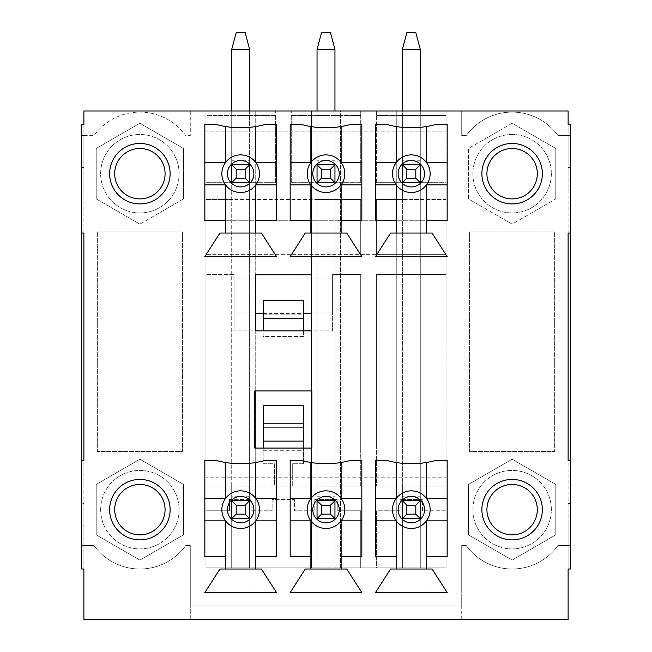 <?xml version="1.0" encoding="UTF-8"?>
<svg xmlns="http://www.w3.org/2000/svg" width="652" height="652" viewBox="0 0 652 652"><rect width="100%" height="100%" fill="white"/><g stroke="black" fill="none" stroke-linecap="round" stroke-linejoin="round"><path stroke-width="0.49" stroke-dasharray="3.26 2.44" d="M568.112 233.049L568.112 189.936L570.353 189.936L568.112 189.936L568.112 167.54L570.353 167.54L568.112 167.54L568.112 124.426L570.353 124.426L570.353 545.488L558.03 545.488A56.577 56.577 0 0 1 466.204 545.488L461.722 545.488L461.722 619.4L190.278 619.4L190.278 545.488L185.796 545.488A56.577 56.577 0 0 1 93.969 545.488L81.647 545.488L81.647 135.624L93.969 135.624A56.577 56.577 0 0 1 185.796 135.624L190.278 135.624L190.278 110.987L205.95 110.987L205.95 567.884L446.049 567.884L446.049 110.987L461.722 110.987L461.722 135.624L466.204 135.624A56.577 56.577 0 0 1 558.03 135.624L568.112 135.624L568.112 110.987L461.722 110.987L461.722 135.624L466.204 135.624A56.577 56.577 0 0 1 558.03 135.624L570.353 135.624L568.112 135.624L568.112 233.049L570.353 233.049M570.353 460.385L570.353 569.009L568.112 569.009L568.112 525.895L570.353 525.895L568.112 525.895L568.112 503.499L570.353 503.499L568.112 503.499L568.112 460.385L570.353 460.385L570.353 545.488L558.03 545.488A56.577 56.577 0 0 1 466.204 545.488L461.722 545.488L461.722 588.047L190.278 588.047L461.722 588.047L461.722 605.961L190.278 605.961L190.278 619.4L83.888 619.4L83.888 545.488L81.647 545.488L81.647 460.385L81.647 569.009L83.888 569.009L83.888 525.895L81.647 525.895L83.888 525.895L83.888 503.499L81.647 503.499L83.888 503.499L83.888 460.385L83.888 545.488L93.969 545.488A56.577 56.577 0 0 0 185.796 545.488L190.278 545.488L190.278 605.961L461.722 605.961L461.722 619.4L568.112 619.4L568.112 460.385M249.626 496.213L231.713 496.213L231.713 49.397L236.187 32.6L231.713 49.397L236.187 32.6L245.144 32.6L236.187 32.6L245.144 32.6L249.626 49.397L249.626 567.884L231.713 567.884L231.713 500.695L249.626 500.695L249.626 518.617L249.626 500.695L231.713 500.695L249.626 500.695L249.626 518.617L249.626 500.695L231.713 500.695L231.713 49.397L249.626 49.397L231.713 49.397L231.713 182.658L249.626 182.658L205.95 182.658L205.95 115.469L275.38 115.469L275.38 182.658L249.626 182.658L249.626 115.469L249.626 164.744L231.713 164.744L249.626 164.744L231.713 164.744L231.713 182.658L231.713 115.469L275.38 115.469L275.38 110.987L275.38 182.658L231.713 182.658L231.713 199.455L205.95 199.455L360.719 199.455L360.719 254.329L205.95 254.329L376.62 254.329L376.62 199.455L446.049 199.455L446.049 254.329L376.62 254.329L376.62 199.455L402.374 199.455L402.374 182.658L376.62 182.658L376.62 115.469L446.049 115.469L446.049 182.658L420.287 182.658L420.287 115.469L420.287 164.744L402.374 164.744L420.287 164.744L420.287 199.455L446.049 199.455L446.049 182.658L402.374 182.658L402.374 115.469L446.049 115.469L446.049 110.987L205.95 110.987L205.95 567.884L231.713 567.884L231.713 500.695L231.713 518.617L249.626 518.617L249.626 567.884L317.043 567.884L317.043 500.695L334.957 500.695L334.957 567.884L376.62 567.884L376.62 510.777L400.132 510.777L400.132 499.579L420.287 499.579L420.287 486.139L446.049 486.139L446.049 254.329L360.719 254.329L360.719 199.455L317.043 199.455L317.043 164.744L334.957 164.744L334.957 199.455L334.957 182.658L291.281 182.658L291.281 110.987L291.281 115.469L334.957 115.469L334.957 164.744L317.043 164.744L317.043 115.469L317.043 182.658L334.957 182.658L334.957 164.744L317.043 164.744L317.043 182.658L291.281 182.658L291.281 115.469L360.719 115.469L360.719 182.658L317.043 182.658L334.957 182.658L317.043 182.658L317.043 164.744L334.957 164.744L334.957 182.658L360.719 182.658L360.719 110.987L360.719 115.469L334.957 115.469L334.957 182.658L334.957 160.262L317.043 160.262L317.043 199.455L231.713 199.455L231.713 182.658L205.95 182.658L205.95 448.063L263.18 448.063L263.18 463.743L274.378 463.743L274.378 486.139L205.95 486.139L231.713 486.139L231.713 499.579L229.471 499.579L229.471 510.777L205.95 510.777L205.95 567.884L255.225 567.884L255.225 110.987L226.114 110.987L226.114 567.884L226.114 110.987L205.95 110.987L205.95 567.884L446.049 567.884L420.287 567.884L420.287 518.617L402.374 518.617L402.374 567.884L420.287 567.884L420.287 518.617L402.374 518.617L402.374 500.695L420.287 500.695L420.287 518.617L420.287 500.695L402.374 500.695L402.374 567.884L376.62 567.884L376.62 510.777L400.132 510.777L400.132 499.579L422.529 499.579L422.529 510.777L446.049 510.777L446.049 486.139L376.62 486.139L376.62 274.484L446.049 274.484L376.62 274.484L376.62 448.063L446.049 448.063L376.62 448.063L376.62 486.139L360.719 486.139L360.719 274.484L332.61 274.484L332.61 278.966L234.06 278.966L234.06 274.484L205.95 274.484L234.06 274.484L234.06 330.866L234.06 312.903L332.61 312.903L332.61 278.966M190.278 110.987L83.888 110.987L83.888 135.624L93.969 135.624A56.577 56.577 0 0 1 185.796 135.624L190.278 135.624L190.278 110.987M512.122 224.133L468.446 198.917L468.446 148.485L512.122 123.269L555.789 148.485L555.789 198.917L512.122 224.133L468.446 198.917L468.446 148.485L512.122 123.269L555.789 148.485L555.789 198.917L512.122 224.133L468.446 198.917L468.446 148.485L468.446 198.917L512.122 224.133L555.789 198.917L512.122 224.133M512.122 560.084L468.446 534.868L468.446 484.436L512.122 459.228L555.789 484.436L555.789 534.868L512.122 560.084L468.446 534.868L468.446 484.436L512.122 459.228L555.789 484.436L555.789 534.868L512.122 560.084L555.789 534.868L555.789 484.436L512.122 459.228L468.446 484.436L468.446 534.868L468.446 484.436L512.122 459.228L555.789 484.436L555.789 534.868L512.122 560.084L468.446 534.868L512.122 560.084M183.554 148.485L183.554 198.917L139.878 224.133L96.211 198.917L96.211 148.485L139.878 123.269L183.554 148.485L183.554 198.917L139.878 224.133L96.211 198.917L96.211 148.485L139.878 123.269L183.554 148.485L139.878 123.269L96.211 148.485L96.211 198.917L96.211 148.485L139.878 123.269L183.554 148.485L183.554 198.917L183.554 148.485M183.554 484.436L183.554 534.868L139.878 560.084L96.211 534.868L96.211 484.436L139.878 459.228L183.554 484.436L183.554 534.868L139.878 560.084L96.211 534.868L96.211 484.436L139.878 459.228L183.554 484.436L139.878 459.228L183.554 484.436L183.554 534.868L139.878 560.084L96.211 534.868L96.211 484.436L139.878 459.228L96.211 484.436L96.211 534.868L139.878 560.084L183.554 534.868L183.554 484.436M182.438 231.933L97.327 231.933L97.327 451.42L182.438 451.42L182.438 231.933L97.327 231.933L97.327 451.42L182.438 451.42L182.438 231.933M469.562 231.933L469.562 451.42L554.673 451.42L554.673 231.933L469.562 231.933L469.562 451.42L554.673 451.42L554.673 231.933L469.562 231.933M83.888 233.049L83.888 135.624L81.647 135.624L81.647 233.049L81.647 124.426L83.888 124.426L83.888 167.54L81.647 167.54L83.888 167.54L83.888 189.936L81.647 189.936L83.888 189.936L83.888 233.049L81.647 233.049M263.18 450.304L303.49 450.304L303.49 427.908L303.49 441.119L263.18 441.119L263.18 427.908L303.49 427.908L263.18 427.908L263.18 463.743L274.378 463.743L274.378 486.139L360.719 486.139L360.719 448.063L311.892 448.063L311.892 390.947L254.777 390.947L254.777 448.063L205.95 448.063L205.95 510.777L229.471 510.777L229.471 499.579L251.868 499.579L251.868 510.777L272.137 510.777L272.137 499.579L294.533 499.579L294.533 510.777L314.802 510.777L314.802 499.579L314.802 510.777L294.533 510.777L294.533 499.579L272.137 499.579L272.137 510.777L251.868 510.777L251.868 499.579L249.626 499.579L249.626 486.139L317.043 486.139L317.043 499.579L334.957 499.579L334.957 486.139L317.043 486.139L317.043 499.579L314.802 499.579L337.198 499.579L337.198 510.777L360.719 510.777L360.719 567.884L360.719 510.777L337.198 510.777L337.198 499.579L334.957 499.579L334.957 486.139L420.287 486.139L420.287 499.579L422.529 499.579L422.529 510.777L446.049 510.777L446.049 567.884L446.049 110.987L396.775 110.987L396.775 567.884L425.886 567.884L425.886 110.987L425.886 567.884L446.049 567.884L446.049 477.182L205.95 477.182L446.049 477.182L446.049 220.735L205.95 220.735L446.049 220.735L446.049 131.15L205.95 131.15L446.049 131.15L446.049 110.987L205.95 110.987L205.95 115.469L231.713 115.469L231.713 182.658L231.713 164.744L249.626 164.744L249.626 199.455L249.626 160.262L231.713 160.262M402.374 486.139L402.374 499.579L402.374 486.139M249.626 486.139L231.713 486.139L231.713 499.579L249.626 499.579L249.626 486.139M447.166 520.85L447.166 556.686L426.449 556.686L426.449 520.85A18.81 18.81 0 0 0 426.449 498.454A18.81 18.81 0 0 0 392.52 509.652A18.81 18.81 0 0 0 396.212 520.85L375.495 520.85L375.495 498.454L396.212 498.454L396.212 462.488A92.013 92.013 0 0 0 426.449 462.488L426.449 498.454L447.166 498.454L447.166 520.85L426.449 520.85A18.81 18.81 0 0 1 396.212 520.85L396.212 556.686L375.495 556.686L375.495 520.85M396.212 569.009L396.212 556.686M426.449 556.686L426.449 569.009M375.495 498.454L375.495 460.385L386.693 460.385A92.013 92.013 0 0 0 396.212 462.488M426.449 462.488A92.013 92.013 0 0 0 435.968 460.385L447.166 460.385L447.166 498.454M390.613 569.009L432.048 569.009L447.166 592.521L375.495 592.521L390.613 569.009M447.166 184.899L447.166 220.735L426.449 220.735L426.449 184.899A18.81 18.81 0 0 0 426.449 162.503A18.81 18.81 0 0 0 392.52 173.701A18.81 18.81 0 0 0 396.212 184.899L375.495 184.899L375.495 162.503L396.212 162.503L396.212 126.537A92.013 92.013 0 0 0 426.449 126.537L426.449 162.503L447.166 162.503L447.166 184.899L426.449 184.899A18.81 18.81 0 0 1 396.212 184.899L396.212 220.735L375.495 220.735L375.495 184.899M396.212 233.049L396.212 220.735M426.449 220.735L426.449 233.049M375.495 162.503L375.495 124.426L386.693 124.426A92.013 92.013 0 0 0 396.212 126.537M426.449 126.537A92.013 92.013 0 0 0 435.968 124.426L447.166 124.426L447.166 162.503M390.613 233.049L432.048 233.049L447.166 256.57L375.495 256.57L390.613 233.049M376.62 182.658L376.62 110.987L376.62 115.469L402.374 115.469L402.374 182.658L420.287 182.658L420.287 199.455L402.374 199.455L402.374 182.658L376.62 182.658M317.043 518.617L317.043 500.695L334.957 500.695L334.957 518.617L317.043 518.617L334.957 518.617L334.957 567.884L317.043 567.884L317.043 518.617L334.957 518.617L334.957 500.695L317.043 500.695L317.043 518.617L317.043 500.695L334.957 500.695L334.957 518.617L317.043 518.617L334.957 518.617L334.957 496.213L317.043 496.213L317.043 518.617M361.836 520.85L361.836 556.686L341.118 556.686L341.118 520.85A18.81 18.81 0 0 0 341.118 498.454A18.81 18.81 0 0 0 307.19 509.652A18.81 18.81 0 0 0 310.882 520.85L290.164 520.85L290.164 498.454L310.882 498.454L310.882 462.488A92.013 92.013 0 0 0 341.118 462.488L341.118 498.454L361.836 498.454L361.836 520.85L341.118 520.85A18.81 18.81 0 0 1 310.882 520.85L310.882 556.686L290.164 556.686L290.164 520.85M310.882 569.009L310.882 556.686M341.118 556.686L341.118 569.009M290.164 498.454L290.164 460.385L301.363 460.385A92.013 92.013 0 0 0 310.882 462.488M341.118 462.488A92.013 92.013 0 0 0 350.637 460.385L361.836 460.385L361.836 498.454M305.283 569.009L346.717 569.009L361.836 592.521L290.164 592.521L305.283 569.009M361.836 184.899L361.836 220.735L341.118 220.735L341.118 184.899A18.81 18.81 0 0 0 341.118 162.503A18.81 18.81 0 0 0 307.19 173.701A18.81 18.81 0 0 0 310.882 184.899L290.164 184.899L290.164 162.503L310.882 162.503L310.882 126.537A92.013 92.013 0 0 0 341.118 126.537L341.118 162.503L361.836 162.503L361.836 184.899L341.118 184.899A18.81 18.81 0 0 1 310.882 184.899L310.882 220.735L290.164 220.735L290.164 184.899M310.882 233.049L310.882 220.735M341.118 220.735L341.118 233.049M290.164 162.503L290.164 124.426L301.363 124.426A92.013 92.013 0 0 0 310.882 126.537M341.118 126.537A92.013 92.013 0 0 0 350.637 124.426L361.836 124.426L361.836 162.503M305.283 233.049L346.717 233.049L361.836 256.57L290.164 256.57L305.283 233.049M231.713 496.213L231.713 518.617L249.626 518.617L231.713 518.617L249.626 518.617L231.713 518.617L231.713 500.695L249.626 500.695L249.626 160.262M263.18 313.547L303.49 313.547M263.18 448.063L360.719 448.063L360.719 274.484L332.61 274.484L332.61 330.866L311.33 330.866L311.33 274.867L255.339 274.867L255.339 330.866L234.06 330.866M332.61 330.866L332.61 312.903M303.49 448.063L303.49 463.743L292.292 463.743L292.292 486.139L292.292 463.743L303.49 463.743L303.49 450.304M276.505 520.85L276.505 556.686L255.788 556.686L255.788 520.85A18.81 18.81 0 0 0 255.788 498.454A18.81 18.81 0 0 0 221.851 509.652A18.81 18.81 0 0 0 225.551 520.85L204.834 520.85L204.834 498.454L225.551 498.454L225.551 462.488A92.013 92.013 0 0 0 255.788 462.488L255.788 498.454L276.505 498.454L276.505 520.85L255.788 520.85A18.81 18.81 0 0 1 225.551 520.85L225.551 556.686L204.834 556.686L204.834 520.85M225.551 569.009L225.551 556.686M255.788 556.686L255.788 569.009M204.834 498.454L204.834 460.385L216.032 460.385A92.013 92.013 0 0 0 225.551 462.488M255.788 462.488A92.013 92.013 0 0 0 265.307 460.385L276.505 460.385L276.505 498.454M219.952 569.009L261.387 569.009L276.505 592.521L204.834 592.521L219.952 569.009M276.505 184.899L276.505 220.735L255.788 220.735L255.788 184.899A18.81 18.81 0 0 0 255.788 162.503A18.81 18.81 0 0 0 221.851 173.701A18.81 18.81 0 0 0 225.551 184.899L204.834 184.899L204.834 162.503L225.551 162.503L225.551 126.537A92.013 92.013 0 0 0 255.788 126.537L255.788 162.503L276.505 162.503L276.505 184.899L255.788 184.899A18.81 18.81 0 0 1 225.551 184.899L225.551 220.735L204.834 220.735L204.834 184.899M225.551 233.049L225.551 220.735M255.788 220.735L255.788 233.049M204.834 162.503L204.834 124.426L216.032 124.426A92.013 92.013 0 0 0 225.551 126.537M255.788 126.537A92.013 92.013 0 0 0 265.307 124.426L276.505 124.426L276.505 162.503M219.952 233.049L261.387 233.049L276.505 256.57L204.834 256.57L219.952 233.049M234.06 278.966L234.06 312.903M311.33 330.866L255.339 330.866M109.642 509.652A30.236 30.236 0 0 1 154.997 483.466A30.236 30.236 0 0 1 154.997 535.838A30.236 30.236 0 0 1 109.642 509.652M109.642 173.701A30.236 30.236 0 0 1 154.997 147.515A30.236 30.236 0 0 1 154.997 199.887A30.236 30.236 0 0 1 109.642 173.701M83.888 460.385L81.647 460.385M542.358 509.652A30.236 30.236 0 0 1 497.003 535.838A30.236 30.236 0 0 1 497.003 483.466A30.236 30.236 0 0 1 542.358 509.652M542.358 173.701A30.236 30.236 0 0 1 497.003 199.887A30.236 30.236 0 0 1 497.003 147.515A30.236 30.236 0 0 1 542.358 173.701M402.374 49.397L406.856 32.6L415.813 32.6L420.287 49.397L420.287 160.262L402.374 160.262L402.374 49.397L406.856 32.6L402.374 49.397L420.287 49.397L415.813 32.6L406.856 32.6L415.813 32.6L420.287 49.397L402.374 49.397L420.287 49.397L420.287 500.695L402.374 500.695L420.287 500.695L420.287 518.617L402.374 518.617L402.374 500.695L402.374 518.617L420.287 518.617L420.287 500.695L402.374 500.695L402.374 49.397L402.374 518.617L420.287 518.617L420.287 496.213L402.374 496.213M420.287 110.987L420.287 164.744L402.374 164.744L420.287 164.744L420.287 182.658L402.374 182.658L402.374 164.744L402.374 182.658L420.287 182.658L420.287 164.744L402.374 164.744L402.374 110.987M311.444 448.063L311.444 567.884L340.556 567.884L340.556 110.987L311.444 110.987L311.444 567.884L255.225 567.884L255.225 448.063M396.775 110.987L396.775 567.884L340.556 567.884L340.556 110.987L396.775 110.987M303.49 314.134L303.49 336.53L263.18 336.53L263.18 314.134L303.49 314.134L303.49 300.694L263.18 300.694L263.18 314.134L303.49 314.134M303.49 405.283L303.49 427.679L263.18 427.679L263.18 405.283L303.49 405.283M255.225 390.947L255.225 110.987L311.444 110.987L311.444 390.947M303.49 441.119L303.49 427.679L263.18 427.679L263.18 441.119M303.49 330.866L303.49 336.53L263.18 336.53L263.18 330.866M249.626 110.987L249.626 164.744L231.713 164.744L231.713 110.987M231.713 49.397L249.626 49.397L245.144 32.6L249.626 49.397M317.043 160.262L317.043 49.397L321.517 32.6L317.043 49.397L334.957 49.397L330.482 32.6L321.517 32.6L330.482 32.6L334.957 49.397L317.043 49.397L334.957 49.397L334.957 500.695L317.043 500.695L317.043 49.397L317.043 496.213M317.043 49.397L321.517 32.6L330.482 32.6L334.957 49.397L334.957 496.213M334.957 110.987L334.957 164.744L317.043 164.744L317.043 110.987M334.957 49.397L334.957 160.262M161.704 522.252A25.2 25.2 0 0 0 139.878 484.46A25.2 25.2 0 0 0 118.061 522.252A25.2 25.2 0 0 0 161.704 522.252M512.122 534.852A25.2 25.2 0 0 0 533.939 497.06A25.2 25.2 0 0 0 490.296 497.06A25.2 25.2 0 0 0 512.122 534.852M139.878 198.901A25.2 25.2 0 0 0 161.704 161.101A25.2 25.2 0 0 0 118.061 161.101A25.2 25.2 0 0 0 139.878 198.901M183.554 198.917L139.878 224.133L183.554 198.917M139.878 224.133L96.211 198.917L139.878 224.133M512.122 148.501A25.2 25.2 0 0 0 490.296 186.301A25.2 25.2 0 0 0 533.939 186.301A25.2 25.2 0 0 0 512.122 148.501M555.789 198.917L555.789 148.485L555.789 198.917M555.789 148.485L512.122 123.269L555.789 148.485M512.122 123.269L468.446 148.485L512.122 123.269M420.287 49.397L420.287 496.213M420.287 160.262L420.287 182.658L402.374 182.658L402.374 160.262M173.856 529.269A39.234 39.234 0 0 0 139.878 470.426A39.234 39.234 0 0 0 105.909 529.269A39.234 39.234 0 0 0 173.856 529.269A39.234 39.234 0 0 0 139.878 470.426A39.234 39.234 0 0 0 105.909 529.269A39.234 39.234 0 0 0 173.856 529.269M512.122 548.886A39.234 39.234 0 0 1 478.144 490.035A39.234 39.234 0 0 1 546.091 490.035A39.234 39.234 0 0 1 512.122 548.886A39.234 39.234 0 0 1 478.144 490.035A39.234 39.234 0 0 1 546.091 490.035A39.234 39.234 0 0 1 512.122 548.886M139.878 212.935A39.234 39.234 0 0 1 105.909 154.084A39.234 39.234 0 0 1 173.856 154.084A39.234 39.234 0 0 1 139.878 212.935A39.234 39.234 0 0 1 105.909 154.084A39.234 39.234 0 0 1 173.856 154.084A39.234 39.234 0 0 1 139.878 212.935M512.122 134.467A39.234 39.234 0 0 0 478.144 193.318A39.234 39.234 0 0 0 546.091 193.318A39.234 39.234 0 0 0 512.122 134.467A39.234 39.234 0 0 0 478.144 193.318A39.234 39.234 0 0 0 546.091 193.318A39.234 39.234 0 0 0 512.122 134.467"/><path stroke-width="0.98" d="M570.353 233.049L570.353 124.426L568.112 124.426L568.112 110.987L83.888 110.987L83.888 124.426L81.647 124.426L81.647 569.009L83.888 569.009L83.888 619.4L568.112 619.4L568.112 569.009L570.353 569.009L570.353 233.049L568.112 233.049L568.112 460.385L570.353 460.385M426.449 462.488L426.449 498.454L447.166 498.454M375.495 498.454L396.212 498.454L396.212 462.488M447.166 520.85L426.449 520.85L426.449 569.009L396.212 569.009L396.212 520.85L375.495 520.85M542.358 173.701A30.236 30.236 0 0 1 497.003 199.887A30.236 30.236 0 0 1 497.003 147.515A30.236 30.236 0 0 1 542.358 173.701M542.358 509.652A30.236 30.236 0 0 1 497.003 535.838A30.236 30.236 0 0 1 497.003 483.466A30.236 30.236 0 0 1 542.358 509.652M109.642 173.701A30.236 30.236 0 0 1 154.997 147.515A30.236 30.236 0 0 1 154.997 199.887A30.236 30.236 0 0 1 109.642 173.701M109.642 509.652A30.236 30.236 0 0 1 154.997 483.466A30.236 30.236 0 0 1 154.997 535.838A30.236 30.236 0 0 1 109.642 509.652M375.495 220.735L375.495 124.426L386.693 124.426A92.013 92.013 0 0 0 435.968 124.426L447.166 124.426L447.166 220.735L426.449 220.735L426.449 233.049L432.048 233.049L447.166 256.57L375.495 256.57L390.613 233.049L396.212 233.049L396.212 220.735L375.495 220.735M290.164 220.735L290.164 124.426L301.363 124.426A92.013 92.013 0 0 0 350.637 124.426L361.836 124.426L361.836 220.735L341.118 220.735L341.118 233.049L346.717 233.049L361.836 256.57L290.164 256.57L305.283 233.049L310.882 233.049L310.882 220.735L290.164 220.735M254.777 448.063L311.892 448.063L311.892 390.947L254.777 390.947L254.777 448.063M204.834 556.686L204.834 460.385L216.032 460.385A92.013 92.013 0 0 0 265.307 460.385L276.505 460.385L276.505 556.686L255.788 556.686L255.788 569.009L261.387 569.009L276.505 592.521L204.834 592.521L219.952 569.009L225.551 569.009L225.551 556.686L204.834 556.686M83.888 233.049L83.888 460.385L83.888 233.049L81.647 233.049M83.888 460.385L81.647 460.385M204.834 220.735L204.834 124.426L216.032 124.426A92.013 92.013 0 0 0 265.307 124.426L276.505 124.426L276.505 220.735L255.788 220.735L255.788 233.049L261.387 233.049L276.505 256.57L204.834 256.57L219.952 233.049L225.551 233.049L225.551 220.735L204.834 220.735M255.339 330.866L255.339 274.867L311.33 274.867L311.33 330.866L255.339 330.866M290.164 556.686L290.164 460.385L301.363 460.385A92.013 92.013 0 0 0 350.637 460.385L361.836 460.385L361.836 556.686L341.118 556.686L341.118 569.009L346.717 569.009L361.836 592.521L290.164 592.521L305.283 569.009L310.882 569.009L310.882 556.686L290.164 556.686M396.212 556.686L375.495 556.686L375.495 460.385L386.693 460.385A92.013 92.013 0 0 0 435.968 460.385L447.166 460.385L447.166 556.686L426.449 556.686M426.449 569.009L432.048 569.009L447.166 592.521L375.495 592.521L390.613 569.009L396.212 569.009M426.449 126.537L426.449 162.503L447.166 162.503M375.495 162.503L396.212 162.503L396.212 126.537M396.212 220.735L396.212 184.899L375.495 184.899M426.449 233.049L396.212 233.049M447.166 184.899L426.449 184.899L426.449 220.735M341.118 462.488L341.118 498.454L361.836 498.454M290.164 498.454L310.882 498.454L310.882 462.488M310.882 556.686L310.882 520.85L290.164 520.85M341.118 569.009L310.882 569.009M361.836 520.85L341.118 520.85L341.118 556.686M341.118 126.537L341.118 162.503L361.836 162.503M290.164 162.503L310.882 162.503L310.882 126.537M310.882 220.735L310.882 184.899L290.164 184.899M341.118 233.049L310.882 233.049M361.836 184.899L341.118 184.899L341.118 220.735M255.339 313.547L263.18 313.547M303.49 313.547L311.33 313.547M303.49 441.119L263.18 441.119L263.18 405.283L303.49 405.283L303.49 448.063M263.18 441.119L263.18 448.063M255.788 462.488L255.788 498.454L276.505 498.454M204.834 498.454L225.551 498.454L225.551 462.488M225.551 556.686L225.551 520.85L204.834 520.85M255.788 569.009L225.551 569.009M276.505 520.85L255.788 520.85L255.788 556.686M255.788 126.537L255.788 162.503L276.505 162.503M204.834 162.503L225.551 162.503L225.551 126.537M225.551 220.735L225.551 184.899L204.834 184.899M255.788 233.049L225.551 233.049M276.505 184.899L255.788 184.899L255.788 220.735M221.851 173.701A18.81 18.81 0 0 1 250.075 157.409A18.81 18.81 0 0 1 250.075 189.993A18.81 18.81 0 0 1 221.851 173.701A18.81 18.81 0 0 1 250.075 157.409A18.81 18.81 0 0 1 250.075 189.993A18.81 18.81 0 0 1 221.851 173.701M221.851 509.652A18.81 18.81 0 0 1 250.075 493.36A18.81 18.81 0 0 1 250.075 525.952A18.81 18.81 0 0 1 221.851 509.652A18.81 18.81 0 0 1 250.075 493.36A18.81 18.81 0 0 1 250.075 525.952A18.81 18.81 0 0 1 221.851 509.652M307.19 173.701A18.81 18.81 0 0 1 335.405 157.409A18.81 18.81 0 0 1 335.405 189.993A18.81 18.81 0 0 1 307.19 173.701A18.81 18.81 0 0 1 335.405 157.409A18.81 18.81 0 0 1 335.405 189.993A18.81 18.81 0 0 1 307.19 173.701M307.19 509.652A18.81 18.81 0 0 1 335.405 493.36A18.81 18.81 0 0 1 335.405 525.952A18.81 18.81 0 0 1 307.19 509.652A18.81 18.81 0 0 1 335.405 493.36A18.81 18.81 0 0 1 335.405 525.952A18.81 18.81 0 0 1 307.19 509.652M392.52 173.701A18.81 18.81 0 0 1 420.736 157.409A18.81 18.81 0 0 1 420.736 189.993A18.81 18.81 0 0 1 392.52 173.701A18.81 18.81 0 0 1 420.736 157.409A18.81 18.81 0 0 1 420.736 189.993A18.81 18.81 0 0 1 392.52 173.701M392.52 509.652A18.81 18.81 0 0 1 420.736 493.36A18.81 18.81 0 0 1 420.736 525.952A18.81 18.81 0 0 1 392.52 509.652A18.81 18.81 0 0 1 420.736 493.36A18.81 18.81 0 0 1 420.736 525.952A18.81 18.81 0 0 1 392.52 509.652M568.112 460.385L568.112 233.049M311.444 390.947L311.444 448.063M255.225 448.063L255.225 390.947M263.18 423.205L303.49 423.205M303.49 330.866L303.49 300.694L263.18 300.694L263.18 330.866M303.49 318.608L263.18 318.608M249.626 182.658L231.713 182.658L231.713 164.744L249.626 164.744L249.626 182.658L245.144 178.183L245.144 169.218L236.187 169.218L236.187 178.183L245.144 178.183M249.626 110.987L249.626 49.397L231.713 49.397L231.713 110.987M231.713 49.397L236.187 32.6L245.144 32.6L249.626 49.397M249.626 164.744L245.144 169.218M236.187 178.183L231.713 182.658M231.713 164.744L236.187 169.218M249.626 518.617L231.713 518.617L231.713 500.695L249.626 500.695L249.626 518.617L245.144 514.135L245.144 505.178L236.187 505.178L236.187 514.135L245.144 514.135M249.626 500.695L245.144 505.178M236.187 514.135L231.713 518.617M231.713 500.695L236.187 505.178M334.957 518.617L317.043 518.617L317.043 500.695L334.957 500.695L334.957 518.617L330.482 514.135L330.482 505.178L321.517 505.178L321.517 514.135L330.482 514.135M334.957 500.695L330.482 505.178M321.517 514.135L317.043 518.617M317.043 500.695L321.517 505.178M334.957 182.658L317.043 182.658L317.043 164.744L334.957 164.744L334.957 182.658L330.482 178.183L330.482 169.218L321.517 169.218L321.517 178.183L330.482 178.183M334.957 110.987L334.957 49.397L317.043 49.397L317.043 110.987M317.043 49.397L321.517 32.6L330.482 32.6L334.957 49.397M334.957 164.744L330.482 169.218M321.517 178.183L317.043 182.658M317.043 164.744L321.517 169.218M161.704 522.252A25.2 25.2 0 0 1 118.061 522.252A25.2 25.2 0 0 1 139.878 484.46A25.2 25.2 0 0 1 161.704 522.252M512.122 534.852A25.2 25.2 0 0 1 490.296 497.06A25.2 25.2 0 0 1 533.939 497.06A25.2 25.2 0 0 1 512.122 534.852M139.878 198.901A25.2 25.2 0 0 1 118.061 161.101A25.2 25.2 0 0 1 161.704 161.101A25.2 25.2 0 0 1 139.878 198.901M512.122 148.501A25.2 25.2 0 0 1 533.939 186.301A25.2 25.2 0 0 1 490.296 186.301A25.2 25.2 0 0 1 512.122 148.501M420.287 518.617L402.374 518.617L402.374 500.695L420.287 500.695L420.287 518.617L415.813 514.135L415.813 505.178L406.856 505.178L406.856 514.135L415.813 514.135M420.287 500.695L415.813 505.178M406.856 514.135L402.374 518.617M402.374 500.695L406.856 505.178M420.287 182.658L402.374 182.658L402.374 164.744L420.287 164.744L420.287 182.658L415.813 178.183L415.813 169.218L406.856 169.218L406.856 178.183L415.813 178.183M420.287 110.987L420.287 49.397L402.374 49.397L402.374 110.987M402.374 49.397L406.856 32.6L415.813 32.6L420.287 49.397M420.287 164.744L415.813 169.218M406.856 178.183L402.374 182.658M402.374 164.744L406.856 169.218M398.119 509.652A13.211 13.211 0 0 1 417.94 498.209A13.211 13.211 0 0 1 417.94 521.103A13.211 13.211 0 0 1 398.119 509.652M398.119 173.701A13.211 13.211 0 0 1 417.94 162.258A13.211 13.211 0 0 1 417.94 185.144A13.211 13.211 0 0 1 398.119 173.701M312.789 509.652A13.211 13.211 0 0 1 332.61 498.209A13.211 13.211 0 0 1 332.61 521.103A13.211 13.211 0 0 1 312.789 509.652M312.789 173.701A13.211 13.211 0 0 1 332.61 162.258A13.211 13.211 0 0 1 332.61 185.144A13.211 13.211 0 0 1 312.789 173.701M227.45 509.652A13.211 13.211 0 0 1 247.271 498.209A13.211 13.211 0 0 1 247.271 521.103A13.211 13.211 0 0 1 227.45 509.652M227.45 173.701A13.211 13.211 0 0 1 247.271 162.258A13.211 13.211 0 0 1 247.271 185.144A13.211 13.211 0 0 1 227.45 173.701"/></g></svg>
